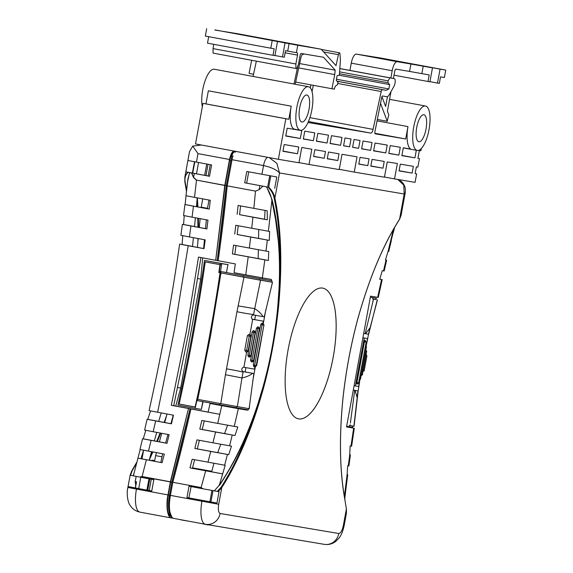 <?xml version="1.0" encoding="UTF-8"?>
<svg xmlns="http://www.w3.org/2000/svg" width="573" height="573" viewBox="0 0 573 573"><rect width="100%" height="100%" fill="white"/><g stroke="black" fill="none" stroke-linecap="round" stroke-linejoin="round"><path stroke-width="0.86" d="M353.297 390.063L358.075 390.951L355.088 390.421L357.058 397.29L357.924 391.395A14.074 0.516 8.5 0 0 358.118 391.345L359.916 379.684M363.69 333.422L368.561 334.288L367.63 338.629L364.256 338.034L355.389 385.973L358.755 386.567M372.586 297.609L370.344 297.194L372.586 297.609M370.344 297.186L376.232 298.297L370.337 297.237M346.651 426.276L352.51 427.322L352.71 426.011M375.974 298.239L376.232 298.297A661.364 227.28 100.5 0 0 375.945 299.593L373.567 299.192L373.352 299.801L365.18 333.694M354.093 385.729L355.389 385.973M350.375 423.067L354.701 390.356L353.29 390.091M368.561 334.288L368.74 333.93A14.074 0.473 -167.5 0 0 368.582 333.815L368.475 334.274M366.24 345.498L367.816 338.12L367.63 338.629L362.895 337.748M364.256 338.034L362.895 337.776M349.129 426.735L349.344 425.424L350.074 425.517M373.567 299.192L375.945 299.593M372.994 297.731L372.722 299.034M373.453 299.17L372.844 301.599M363.554 341.73L364.442 341.895L356.943 382.427L357.144 384.039L356.055 383.838L356.055 382.263L363.554 341.73C364.127 339.796 364.292 339.825 364.048 341.823M358.662 386.546L359.715 379.784M366.09 345.333L367.529 338.607M357.996 390.936L357.924 391.395M354.701 390.356L355.088 390.421M368.582 333.815L369.872 328L365.567 333.765M368.74 333.93L377.263 299.837M358.118 391.345L354.071 426.262L350.067 425.56M353.885 426.226L357.251 397.225M350.21 424.93L350.182 425.574M373.352 299.801L373.438 299.213M356.055 382.263L358.684 382.75L366.183 342.217L364.442 341.895L365.209 340.462L364.12 340.255M373.367 299.923L373.503 299.178M350.124 425.567L350.261 424.822M300.367 130.293A22.161 7.614 -79.5 0 1 300.324 130.286A22.161 7.614 -79.5 0 1 296.871 107.165A22.161 7.614 -79.5 0 1 308.367 86.695A22.161 7.614 -79.5 0 1 308.41 86.702A22.161 7.614 -79.5 0 1 311.87 109.823A22.161 7.614 -79.5 0 1 300.367 130.293M214.323 69.254A22.161 7.614 100.5 0 0 214.281 69.24A22.161 7.614 100.5 0 0 214.245 69.233A22.161 7.614 100.5 0 0 204.575 82.311A22.161 7.614 100.5 0 0 202.326 106.8M294.737 129.247A22.161 7.614 -79.5 0 1 294.701 129.24A22.161 7.614 -79.5 0 1 291.227 106.184L288.828 119.263L285.827 118.754L278.385 159.294L298.963 162.768L301.763 147.512L311.827 149.209L309.026 164.465L339.216 169.565L342.017 154.302L357.043 156.837L354.243 172.101L384.433 177.193L387.233 161.937L397.368 163.513L394.539 178.898L415.074 182.364L416.635 173.863L415.131 173.612L416.37 166.858L417.875 167.108L419.436 158.606L417.932 158.356L419.372 150.506L420.876 150.763L421.277 148.586M417.302 150.477A22.605 7.771 -79.5 0 1 417.259 150.47A22.605 7.771 -79.5 0 1 413.727 126.891A22.605 7.771 -79.5 0 1 425.46 106.012A22.605 7.771 -79.5 0 1 425.503 106.019A22.605 7.771 -79.5 0 1 429.027 129.598A22.605 7.771 -79.5 0 1 417.302 150.477M390.987 91.644L387.398 111.198L388.845 114.901A22.605 7.771 100.5 0 0 387.255 121.297L377.342 119.456M416.313 150.291L414.931 157.847L401.859 155.641L403.299 147.791L410.64 149.03A22.605 7.771 -79.5 0 1 407.969 126.59L377.07 120.853M407.969 126.59L405.691 138.981L375.2 133.817A2.22 0.759 -79.5 0 1 374.842 132.112L381.718 97.324A1.927 0.659 -79.5 0 1 382.614 95.985A1.927 0.659 -79.5 0 1 382.621 95.985A1.927 0.659 -79.5 0 1 382.685 96.006L386.789 96.701A8.867 3.044 100.5 0 0 389.382 94.509L394.009 86.258A4.434 1.526 100.5 0 0 395.205 81.574A4.434 1.526 100.5 0 0 394.324 78.637A4.434 1.526 100.5 0 0 394.31 78.637L389.805 77.878L388.136 80.857L387.964 82.727L389.654 84.596L388.859 88.951L386.281 90.326L382.542 89.696A3.101 1.067 100.5 0 0 381.188 91.537L373.087 129.369A4.434 1.526 -79.5 0 1 370.86 133.108L308.446 121.526M306.849 94.982A13.738 4.72 -79.5 0 1 306.87 94.982A13.738 4.72 -79.5 0 1 309.019 109.314A13.738 4.72 -79.5 0 1 301.885 122.006A13.738 4.72 -79.5 0 1 301.864 122.006A13.738 4.72 -79.5 0 1 299.715 107.667A13.738 4.72 -79.5 0 1 306.849 94.982M423.862 114.729A13.738 4.72 -79.5 0 1 423.884 114.736A13.738 4.72 -79.5 0 1 426.026 129.068A13.738 4.72 -79.5 0 1 418.899 141.76A13.738 4.72 -79.5 0 1 418.87 141.753A13.738 4.72 -79.5 0 1 416.729 127.421A13.738 4.72 -79.5 0 1 423.862 114.729M299.643 63.574L335.205 70.171L323.494 57.25L301.212 53.482A2.213 0.759 100.5 0 0 300.059 55.538L298.433 64.42L296.764 68.631L295.947 68.495L295.876 63.99L297.509 55.108A2.213 0.759 100.5 0 0 297.158 52.802L296.406 52.673L297.767 45.26L321.131 49.206L336.036 65.659L338.392 54.671A2.213 0.759 -79.5 0 1 339.51 52.809L339.51 52.809A2.213 0.759 -79.5 0 1 339.925 53.568L340.419 60.101L339.359 75.149L337.082 75.729L336.315 80.521L338.063 82.448L337.332 84.897L336.143 85.535A4.434 1.526 -79.5 0 0 334.331 89.173L310.96 84.883L310.272 87.877M308.016 122.5L370.86 133.108M291.227 106.184L208.357 90.806L205.958 103.885L202.957 103.376L195.515 143.923L278.385 159.294M301.763 130.658L300.316 138.501L285.748 136.045L287.188 128.194L301.763 130.658M298.762 147.003L297.516 153.757L282.947 151.301L284.187 144.546L298.762 147.003M314.828 132.864L313.388 140.707L303.325 139.01L304.764 131.16L314.828 132.864M328.494 135.171L327.054 143.014L316.389 141.216L317.829 133.366L328.494 135.171M325.5 151.516L324.254 158.27L313.589 156.472L314.835 149.718L325.5 151.516M342.017 137.448L340.577 145.298L330.062 143.522L331.502 135.679L342.017 137.448M339.015 153.8L337.776 160.555L327.262 158.778L328.501 152.024L339.015 153.8M351.027 138.974L349.587 146.817L343.578 145.807L345.018 137.957L351.027 138.974M360.037 140.492L358.598 148.343L352.588 147.325L354.035 139.475L360.037 140.492M372.056 142.519L370.616 150.37L361.606 148.844L363.046 141.001L372.056 142.519M369.055 158.871L367.816 165.626L358.805 164.107L360.045 157.346L369.055 158.871M387.226 145.084L385.787 152.927L373.617 150.878L375.064 143.028L387.226 145.084M384.225 161.428L382.986 168.183L370.824 166.134L372.063 159.373L384.225 161.428M400.298 147.29L398.858 155.133L388.795 153.435L390.234 145.585L400.298 147.29M413.369 166.349L412.13 173.103L399.059 170.897L400.298 164.143L413.369 166.349M313.352 85.327L312.006 91.565M253.073 76.438L256.353 61.146M293.999 84.03L297.946 65.637M302.895 53.769L303.446 54.378A4.484 1.54 100.5 0 0 303.11 54.177A4.484 1.54 100.5 0 0 300.861 57.887L295.202 84.252M417.939 158.327L419.436 158.606M415.139 173.59L416.635 173.863M394.539 178.898L384.462 177.028M354.243 172.101L339.266 169.322M309.026 164.465L298.991 162.603M285.827 118.754L202.957 103.376M288.828 119.263L205.958 103.885M381.188 91.537L337.841 83.493M386.281 90.326L336.903 81.165M388.859 88.951L336.444 79.232M389.654 84.596L338.93 75.185M387.964 82.727L339.517 73.738M388.136 80.857L339.725 71.876M389.805 77.878L340.09 68.653M285.791 135.808L300.316 138.501M282.99 151.064L297.516 153.757M303.353 138.845L313.388 140.707M316.425 141.044L327.054 143.014M313.624 156.3L324.254 158.27M330.091 143.35L340.577 145.298M327.29 158.606L337.776 160.555M343.599 145.707L349.587 146.817M352.61 147.225L358.598 148.343M361.635 148.701L370.616 150.37M358.834 163.957L367.816 165.626M373.66 150.678L385.787 152.927M370.86 165.934L382.986 168.183M388.823 153.27L398.858 155.133M405.691 138.981L374.892 133.273M401.902 155.426L414.931 157.847M399.102 170.69L412.13 173.103M295.675 82.046L310.96 84.883M253.545 74.232L249.062 73.394L251.654 60.28M303.446 54.378L302.723 54.242M445.737 70.092L440.064 69.132L437.5 83.085L439.333 83.393L440.53 76.854L444.376 77.505L445.737 70.092L380.257 57.945L356.334 54.113A9.748 3.352 100.5 0 0 351.27 63.145L349.938 70.407M387.441 96.622L385.629 106.485L381.947 96.672M393.407 78.472L394.747 71.167A2.213 0.759 -79.5 0 1 395.9 69.118L409.566 71.424L410.927 64.011L397.261 61.705A9.748 3.352 100.5 0 0 392.19 70.737L390.858 78M380.522 103.369L387.255 121.297M331.932 88.772L334.739 74.59L298.712 67.908M295.947 68.495L213.07 53.117L213.006 48.612L213.793 44.336M214.868 30.032L238.261 33.836L321.131 49.206M334.739 74.59L335.205 70.171M440.064 69.132L397.239 61.218L432.479 67.858L410.927 64.011M409.566 71.424L429.191 74.941L427.995 81.481L429.922 81.803L432.479 67.858M421.843 73.702L423.203 66.289M295.876 63.99L213.006 48.612M214.896 29.889L297.767 45.26M296.406 52.673L285.519 50.689L284.315 57.228L274.933 55.517M289.071 43.648L287.71 51.061M437.5 83.085L429.943 81.681M394.009 75.178L427.995 81.481M272.168 40.798L270.807 48.211L274.181 48.777L272.977 55.316L274.904 55.638L277.468 41.693M206.688 28.65L205.335 36.063L270.807 48.211M272.977 55.316L207.498 43.168L208.694 36.686M285.046 42.968L282.489 56.92M136.152 476.385L135.199 481.578L136.546 481.807L135.421 487.931L135.787 483.848L136.546 481.807M208.164 175.99L210.234 164.687M152.038 460.678L152.132 460.169L154.703 460.599M154.603 461.15L149.216 460.155M130.522 475.311L132.141 470.834A0.552 0.365 -150.4 0 0 131.718 470.97L130.121 475.232L133.359 475.834L140.177 449.554L164.315 454.095L162.109 462.712L137.871 458.156L149.181 460.241L151.523 451.725M209.525 176.24L192.392 173.039L194.469 161.758M139.053 488.619L128.037 486.563L127.879 487.437L136.453 489.077L136.61 488.203L151.752 491.011L153.829 479.68L139.669 477.051L142.097 476.535L146.359 459.79M135.815 485.754L135.199 481.578M130.135 475.232L128.051 486.563L136.61 488.203M133.359 475.834L139.669 477.051M154.187 440.873L167.022 443.273M158.499 421.37L171.442 423.791M197.184 197.792L196.496 206.667L185.143 204.561L186.039 195.73L194.526 197.356L196.482 180.23L193.502 177.508L191.482 172.924L185.817 171.821L192.392 173.039M152.905 451.975L149.181 460.241M141.997 458.909L143.587 450.242L140.922 458.722M148.493 451.159L151.107 440.365L142.684 438.76L143.257 438.832L145.793 430.33M142.684 438.76L143.207 438.825M151.107 440.365L167.015 443.316L169.128 434.685L153.156 431.72L155.67 420.904L171.434 423.834L173.447 415.181L157.632 412.252L174.564 329.26L188.195 245.724L204.024 248.661L205.206 239.872L189.434 236.943L190.924 225.963L206.889 228.921L207.978 220.118L192.077 217.167L193.459 206.165L209.281 209.102L210.277 200.278L194.526 197.356M234.25 151.057C232.287 151.301 230.711 154.108 229.529 159.473L224.759 185.473L215.684 260.285L198.502 257.091L186.383 331.452L171.298 405.312L188.488 408.499L170.382 481.786L142.097 476.535L139.898 477.094M193.395 237.68L192.521 246.419L191.096 246.189L204.024 248.618M195.386 217.783L194.512 226.543L194.046 226.471L206.896 228.885M196.697 206.703L209.288 209.059M187.514 172.172L184.828 177.121L184.828 181.605A0.552 0.38 -9.4 0 1 184.864 181.419L184.828 177.143L187.901 160.49L211.602 164.938L209.517 176.269L191.482 172.924M151.759 490.982L146.896 490.073M130.121 475.232L131.69 471.149A0.552 0.365 -150.4 0 1 131.718 470.97L136.861 462.067M133.201 475.805L134.197 472.539M132.141 470.834L136.596 463.113M171.384 517.971L139.962 512.14A22.161 7.614 -79.5 0 1 139.919 512.133A22.161 7.614 -79.5 0 1 136.453 489.077L167.961 494.922L170.382 481.786M188.789 408.549L194.204 409.487L190.014 408.778L171.871 482.222L169.486 495.201L168.698 508.853L171.699 516.846A21.273 7.313 -79.5 0 1 169.486 495.201L171.871 482.222L170.647 482L188.488 408.499M157.632 412.252L149.711 410.705M147.232 419.3L155.67 420.904M153.156 431.72L145.248 430.18M156.723 432.379L154.345 440.909M161.221 412.911L158.657 421.406M147.748 419.364L150.577 410.92M188.195 245.724L179.757 244.119L182.107 244.485L182.751 235.689M190.924 225.963L182.493 224.358L183.575 224.516L184.22 215.684M143.257 438.832L154.431 440.902M167.961 494.922C165.64 505.787 167.574 518.236 171.47 517.985L172.222 518.114L172.323 517.577M171.635 517.118L171.635 517.118C167.481 515.134 166.356 507.757 168.261 494.972L170.647 482M127.879 487.437C126.096 494.692 128.395 503.538 130.021 505.2C132.299 508.896 135.6 511.209 139.919 512.133L171.47 517.985M171.298 405.312L173.719 405.72L188.789 331.86L200.922 257.499M215.684 260.285L225.089 185.358L229.666 160.397C230.855 155.032 232.423 152.225 234.386 151.981L234.178 151.967M185.036 204.561L193.459 206.165M189.735 172.588L187.951 178.769M184.169 215.627L192.077 217.167M181.512 235.403L189.434 236.943M182.493 224.358L183.009 224.423M179.757 244.119L180.273 244.177M196.453 162.13L198.014 153.628L192.707 146.094L189.513 151.637L187.887 160.49M186.49 191.575L184.828 181.605A0.552 0.38 -9.4 0 0 185.172 181.885C184.485 178.024 185.48 174.822 188.152 172.294M189.556 172.552L187.693 181.118M191.661 172.953L193.653 177.408L196.503 180.101L224.781 185.344M229.666 160.397L230.898 160.626L226.314 185.588L217.217 260.565A650.434 223.527 100.5 0 0 226.314 185.588L231.793 155.734A8.867 3.044 -79.5 0 1 233.927 151.924L235.174 152.132M136.804 462.289L136.267 463.22M208.142 412.073L173.726 405.684M148.042 419.415L158.929 421.434M215.992 260.335L218.141 260.736A649.316 223.141 100.5 0 0 227.223 185.867L255.501 191.11L253.853 208.364L267.183 210.8L267.312 219.817L252.937 217.203L251.719 228.233L269.654 231.463L269.26 240.388L250.695 237.05L249.348 248.059L233.569 245.129A649.316 223.141 100.5 0 1 232.387 253.918L264.833 259.87L262.348 277.876L271.394 279.416L271.158 280.706M182.107 244.485L192.521 246.419M183.575 224.516L194.512 226.543M225.089 185.358L227.245 185.759M201.41 145.012L192.707 146.094M193.502 177.508L194.376 173.461M223.076 271.939L272.025 280.863L220.548 271.509A650.219 223.449 100.5 0 0 221.507 264.927A650.219 223.449 100.5 0 0 221.701 263.616L227.925 264.662L226.478 272.512L223.076 271.939M219.996 403.485A650.219 223.449 -79.5 0 1 219.71 404.782L196.568 400.491M219.71 404.782L248.338 409.903L248.553 408.592M252.027 319.14L263.344 321.174L252.313 319.254C250.816 317.485 251.124 316.038 253.237 314.914L262.978 316.618C261.603 313.975 258.853 311.318 254.713 308.654L253.624 314.505A14.074 0.766 -169.4 0 1 236.971 311.712L225.433 374.699L220.784 403.636L249.097 408.692L253.86 373.51L242.83 371.583C241.254 369.814 241.484 368.353 243.511 367.207L254.541 369.127L254.885 366.949M242.551 371.476L253.86 373.51M202.785 401.644L201.359 409.394L195.135 408.341A650.219 223.449 100.5 0 0 195.429 407.045A650.219 223.449 100.5 0 0 196.868 400.541M272.025 280.863L271.76 282.167L259.705 280.061A661.364 227.28 100.5 0 0 259.898 278.743M262.978 316.618L264.26 316.84L272.476 282.346L271.76 282.167M222.661 271.867L220.548 271.509L220.354 272.827L219.13 272.598L219.323 271.28A650.219 223.449 100.5 0 0 220.283 264.705L205.249 261.918L220.283 264.705L220.469 263.387L221.701 263.616M243.389 275.749A650.219 223.449 -79.5 0 1 243.196 277.06L220.354 272.827M243.196 277.06L259.705 280.061M196.854 399.195A649.338 223.148 100.5 0 0 220.053 272.777A656.407 225.576 -79.5 0 1 195.128 406.995A649.331 223.148 -79.5 0 0 196.854 399.195L220.784 403.636M195.135 408.341L177.945 405.154A650.219 223.449 100.5 0 0 204.511 260.421L220.469 263.387M201.359 409.394L203.05 401.694M249.04 408.678L249.584 406.236M253.302 365.087L253.853 366.756L254.942 366.964L254.663 365.338L253.302 365.087L254.491 357.91M259.304 331.674L260.744 324.547L261.861 323.165L262.95 323.373L262.105 324.798L254.663 365.338L256.224 365.624L263.902 325.12L256.224 365.624M255.279 334.045L256.418 328.286L257.821 328.551L251.984 360.374L252.27 361.993L251.117 361.785L250.573 360.109L251.554 354.329M256.418 328.286L257.528 326.911L258.674 327.119L257.821 328.551L259.619 328.873L253.782 360.696L250.573 360.109M251.053 337.483L252.106 332.032L253.538 332.304L249.298 355.403L249.584 357.029L248.403 356.807L247.865 355.138L248.818 349.673M252.106 332.032L253.216 330.657L254.391 330.872L253.538 332.304L255.336 332.627L251.096 355.733L247.865 355.138M262.885 323.358L263.344 321.174M252.714 319.319L249.842 334.575M246.641 352.008L243.919 367.272M246.906 352.058L248.61 350.798L246.619 350.44L246.906 352.058L245.595 351.815L244.757 350.089L247.393 335.706L248.804 334.381L250.107 334.625L249.262 336.05L246.619 350.44L244.757 350.089M226.485 368.862A14.074 0.616 10.2 0 1 243.059 372.099L243.138 371.641M253.538 314.971L253.624 314.505M243.059 372.099L241.992 377.958C246.82 376.862 250.344 375.301 252.571 373.288M225.433 374.699L241.971 377.958L237.351 406.644M197.778 399.367L210.463 336.337L220.985 272.949L272.483 282.303M271.881 284.738L272.476 282.346M260.55 280.218L254.713 308.654M272.268 282.919L272.297 282.274M220.985 272.949L219.13 272.598M226.478 272.512L227.925 264.662M204.511 260.421L228.19 264.705M195.128 406.995L179.163 404.029A656.407 225.576 100.5 0 0 205.249 261.918M243.983 277.21L236.971 311.712M249.298 408.076L249.291 408.678M254.691 308.646L238.06 305.882M219.982 264.647A656.407 225.576 -79.5 0 1 218.822 272.547M298.512 418.856A66.482 22.848 100.5 0 0 298.633 418.877A66.482 22.848 100.5 0 0 333.149 357.473A66.482 22.848 100.5 0 0 322.778 288.119A66.482 22.848 100.5 0 0 322.656 288.097A66.482 22.848 100.5 0 0 288.155 349.501A66.482 22.848 100.5 0 0 298.526 418.856A66.482 22.848 100.5 0 0 298.648 418.877A66.482 22.848 100.5 0 0 333.128 357.488A66.482 22.848 100.5 0 0 322.771 288.119M266.352 186.798L244.714 182.801L266.352 186.798C269.052 191.038 270.836 195.3 271.717 199.576L275.556 219.416L278.263 240.76C279.61 255.759 279.853 271.989 278.994 289.444L277.79 306.433C275.284 333.679 270.363 360.517 263.014 386.94L258.101 403.292C247.264 436.053 234.343 463.313 219.337 485.095L225.182 465.305L192.17 459.26A649.438 223.184 -79.5 0 1 189.964 467.876L205.686 470.798L201.094 487.544L203.078 488.819L214.316 490.86L219.337 485.095L214.316 490.86M246.662 183.131L248.739 171.828M238.246 225.733A656.407 225.576 -79.5 0 1 237.158 234.5L258.552 238.404L258.717 229.522M235.997 245.581A656.407 225.576 -79.5 0 1 234.808 254.333L258.187 258.581L258.344 249.713M240.574 205.9A656.407 225.576 -79.5 0 1 239.586 214.682L264.554 219.223M267.312 219.817L264.547 219.309L265.07 210.42M211.681 471.744L189.964 467.876M149.832 478.935L147.755 490.237M345.233 494.535L347.732 474.738M402.096 209.804L405.269 192.621L404.194 193.996L399.574 219.165L401.136 215.133L402.11 209.811M208.049 164.279L205.972 175.582M269.725 175.703L267.648 187.02M196.482 173.82L198.552 162.517M206.738 164.036L204.661 175.338M262.935 186.182L259.103 189.713L255.501 191.11M266.617 186.848L272.003 199.461L268.379 231.248M268.028 187.113C271.552 190.78 273.6 194.534 274.195 198.358C279.538 223.979 281.236 254.333 279.28 289.422C280.698 254.484 278.27 224.501 272.003 199.461M274.195 198.358A0.552 0.38 -9.4 0 0 274.904 198.086C274.288 194.44 272.29 190.838 268.902 187.271M244.714 182.801L246.791 171.463L276.802 176.978L274.718 188.316M278.994 289.444L278.012 306.419C275.42 333.687 270.492 360.56 263.222 387.026L258.359 403.413C247.665 437.199 235.281 465.09 221.207 487.093A0.552 0.387 31 0 1 221.765 487.609C238.318 461.838 252.306 428.389 263.745 387.248C270.821 360.689 275.763 333.737 278.585 306.397C282.46 264.189 281.236 228.083 274.904 198.086L279.517 172.953C276.408 169.658 271.079 167.194 263.537 165.554L261.933 174.278M270.771 175.897L268.701 187.199M267.835 157.339A8.867 3.044 100.5 0 0 263.537 165.554L232.022 159.709L227.223 185.867M237.158 234.5L250.695 237.05M234.722 234.085A649.316 223.141 100.5 0 0 235.811 225.282L251.719 228.233M201.094 487.544L172.817 482.301A649.438 223.184 100.5 0 0 190.938 408.957L208.128 412.145A649.316 223.141 100.5 0 0 210.062 403.478L238.425 408.535L238.49 408.177M245.144 371.927L245.932 367.63M254.741 319.612L255.529 315.315M262.183 279.094L262.405 277.884M199.383 440.293A656.407 225.576 -79.5 0 1 197.291 448.888L217.747 452.634L220.755 444.247M204.239 420.897A656.407 225.576 -79.5 0 1 202.233 429.506L224.58 433.575L227.588 425.202M239.586 214.682L252.937 217.203M237.136 214.266A649.316 223.141 100.5 0 0 238.124 205.449L253.853 208.364M234.808 254.333L232.387 253.918M267.34 240.066L265.979 251.074L249.348 248.059M205.686 470.798L222.381 473.821L211.666 471.83L213.951 463.22M138.709 488.597L140.786 477.259M148.973 478.777L146.889 490.116M172.817 482.301L170.417 495.38L201.932 501.225L202.09 500.351L216.952 503.058L186.948 497.543L189.026 486.212L203.078 488.819M350.275 454.941L349.466 454.769M347.625 474.709L347.052 474.594M346.343 508.552A0.552 0.372 -8.9 0 1 346.4 508.896L343.385 525.305L344.187 525.427L346.414 513.222L346.4 508.896L344.903 499.943C339.818 472.152 339.08 439.033 342.718 400.577L342.718 400.577C345.533 373.238 350.483 346.293 357.559 319.727C369.084 278.442 383.086 244.922 399.574 219.165A0.552 0.372 30 0 1 399.539 219.344L401.136 215.133M391.101 240.696L393.329 232.086M382.191 279.66L378.28 297.43L377.657 297.337L381.561 279.567L382.076 279.631L379.727 279.266L382.277 270.707L383.523 270.907L386.023 260.099L386.546 260.156L385.464 259.999L388.014 251.44L388.587 251.518M248.209 256.854L245.738 274.868L234.063 272.698A649.316 223.141 100.5 0 0 235.331 263.924L218.141 260.736M265.979 251.074L268.766 251.547L268.372 260.471L264.833 259.87M265.886 309.456L263.308 323.487M255.329 366.978L252.757 380.959M247.479 409.752L247.393 410.196L238.339 408.656L234.271 426.391L237.802 427L235.002 435.509L215.584 432.021L212.934 442.807L196.962 439.849A649.438 223.184 -79.5 0 1 194.849 448.48L210.757 451.431L207.97 462.196M212.934 442.807L231.492 446.152L228.691 454.661L210.757 451.431M397.798 179.449L403.807 185.172L404.194 193.996L279.517 172.953L276.895 163.341L269.188 157.589M232.022 159.709A8.867 3.044 -79.5 0 1 233.025 155.963L231.793 155.734M236.32 151.494A8.867 3.044 100.5 0 0 235.159 152.153L233.927 151.924M258.552 238.404L269.26 240.388M210.062 403.478L221.737 405.648L217.747 423.404L234.271 426.391M224.58 433.575L235.002 435.509M217.747 452.634L228.691 454.661M258.187 258.581L268.372 260.471M262.348 277.876L245.738 274.868M247.393 410.196L238.425 408.535M221.737 405.648L238.339 408.656M214.631 490.918L219.036 491.72L216.952 503.058M202.09 500.351L186.948 497.543M217.747 423.404L201.825 420.446A649.438 223.184 -79.5 0 1 199.805 429.098L215.584 432.021M194.605 459.718A656.407 225.576 -79.5 0 1 192.413 468.291M202.233 429.506L199.805 429.098M197.291 448.888L194.849 448.48M188.897 497.873L191.124 486.599M211.96 490.431L209.883 501.762M213.006 490.624L210.928 501.941M344.402 496.347L347.102 474.645L347.696 465.763L348.255 465.856L349.759 454.876L350.11 445.944L351.514 446.159M346.565 426.735L354.279 428.21L353.656 428.117L350.998 446.095M348.255 465.856L348.778 465.921M383.523 270.907L384.039 270.972M377.657 297.337L370.53 296.148L346.529 426.935L353.656 428.117M386.546 260.156L385.479 259.941M382.076 279.631L379.756 279.173M258.101 403.292L258.359 403.413C253.273 419.25 247.335 434.284 240.545 448.494C234.93 460.262 227.932 472.532 219.559 485.302M343.385 525.305C342.231 530.534 340.691 533.27 338.779 533.513L220.118 513.487C218.406 512.627 217.941 509.555 218.714 504.261L221.765 487.609L218.177 491.57M190.938 408.957L190.014 408.778A650.326 223.484 100.5 0 1 171.871 482.222L172.802 482.394M221.207 487.093L217.303 491.412M205.356 524.274L173.927 518.443A22.161 7.614 -79.5 0 1 173.884 518.436A22.161 7.614 -79.5 0 1 170.417 495.38M208.973 200.041L207.419 208.715M206.359 219.817L205.514 228.627M204.454 239.729L203.608 248.539M202.713 257.879L200.686 279.065L180.681 388.05L175.746 406.064M173.261 415.146L170.919 423.698M167.968 434.47L165.626 443.015M162.675 453.787L160.812 462.468M149.216 490.509L151.286 479.207M154.574 461.315L155.62 455.628L161.851 456.781M177.716 387.498L180.681 388.05M155.62 455.628L156.436 452.634M159.387 441.862L161.729 433.31M164.752 422.294L167.022 413.993M197.792 278.528L200.686 279.065M201.18 207.555L201.223 207.147L207.462 208.3M197.37 247.386L198.215 238.576M199.275 227.467L200.12 218.657M201.223 207.147L202.742 198.881M192.528 467.862L211.759 471.293M181.455 519.84L175.317 518.701M208.106 524.739L223.728 527.375M192.499 467.983L211.716 471.543M208.02 524.954L201.918 523.636M189.842 521.394L182.329 520.126M182.35 520.005L181.419 520.019M266.309 534.566L281.93 537.202M266.223 534.781L260.113 533.52M352.567 425.997A661.364 227.28 100.5 0 0 352.366 427.3M366.183 342.217L358.684 382.75M359.572 378.402L360.51 378.574L366.398 346.758L365.459 346.586M366.398 346.758L360.51 378.574M361.398 374.219L362.337 374.391L366.613 351.292L365.674 351.12M366.613 351.292L362.337 374.391M363.232 370.043L364.163 370.215L366.827 355.833L365.889 355.661M366.827 355.833L364.163 370.215M309.893 117.644L373.087 129.369M382.542 89.696L336.974 81.237M394.31 78.637L340.097 68.581L394.324 78.637M351.27 63.145L392.19 70.737M397.261 61.705L356.334 54.113M323.595 51.928L338.392 54.671M297.509 55.108L285.125 52.809M194.813 161.822L192.736 173.11M196.911 202.513L197.191 206.803M197.749 218.22L197.964 227.223M197.964 238.526L197.907 241.763M166.607 415.518L164.143 422.437M160.139 433.016L156.744 441.368M152.189 451.846L151.028 454.425M196.503 180.101L224.759 185.473M170.353 481.907L142.068 476.664M186.619 190.515L185.172 181.885M229.529 159.473L198.014 153.628M184.921 181.77L186.519 191.346M170.417 495.373L168.261 494.972M197.563 399.324L197.277 400.62M236.219 407.783A661.364 227.28 100.5 0 0 236.499 406.493M220.763 272.898L220.963 271.588M221.507 264.927L220.283 264.705M260.744 324.547L263.666 325.084M247.393 335.706L251.06 336.38L248.417 350.762M219.323 271.28L220.548 271.509M254.942 366.964L256.46 365.667M256.654 365.696L263.902 325.12M252.263 361.993L253.782 360.696M253.968 360.732L259.619 328.873M253.545 360.661L259.39 328.838M249.584 357.029L251.096 355.733M251.289 355.761L255.336 332.627M250.867 355.69L255.107 332.584M248.61 350.798L251.06 336.38M248.188 350.719L250.824 336.337M259.103 189.713L259.856 185.609M393.228 230.282L388.064 251.454M232.215 435.036L229.58 445.823M227.417 454.446L224.652 465.212M277.79 306.433L278.585 306.397M339.259 169.35L341.042 169.651M208.128 412.145L219.767 414.3M357.559 319.727L357.581 319.777C369.005 278.764 382.986 245.287 399.539 219.344M263.745 387.248L263.014 386.94M173.884 518.436L205.399 524.281A22.161 7.614 100.5 0 0 205.442 524.288A13.294 12.484 -80.4 0 0 205.628 524.324L205.399 524.281A22.161 7.614 100.5 0 1 201.932 501.225L218.714 504.261M324.103 544.314A13.294 12.484 -80.4 0 0 324.289 544.35L205.628 524.324A13.294 12.484 -80.4 0 0 220.118 513.487M344.187 525.427C342.461 533.692 339.717 537.316 339.001 538.14L335.721 541.435C332.354 543.985 328.544 544.952 324.289 544.35A13.294 12.484 -80.4 0 0 338.779 533.513M376.375 298.325L376.089 299.622M370.029 328.128L377.449 299.872M357.144 384.039C358.648 383.452 359.192 383.022 358.77 382.764L366.269 342.231L365.209 340.462M358.97 379.863C360.474 379.269 361.019 378.846 360.596 378.588L366.476 346.772L365.424 344.996M360.797 375.68C362.301 375.093 362.845 374.663 362.423 374.405L366.691 351.306L365.638 349.537M362.623 371.505C364.127 370.91 364.672 370.487 364.249 370.23L366.906 355.847L365.846 354.071M300.324 130.286L294.701 129.24M417.259 150.47L403.285 147.877M321.338 49.436L339.51 52.809M308.41 86.702L214.281 69.24M425.503 106.019L389.576 99.351M197.356 197.886L197.921 206.946M198.394 218.342L198.552 227.338M157.382 441.482L160.712 433.124M139.962 449.526L142.57 438.732M147.118 419.271L144.618 430.087M184.929 204.532L183.539 215.534M185.996 195.73L187.958 178.719M182.379 224.329L180.882 235.31M179.643 244.084C171.628 299.958 161.443 355.468 149.08 410.612M264.096 325.156L262.95 323.373M259.813 328.909L258.674 327.119M255.529 332.655L254.391 330.872M251.253 336.408L250.107 334.625M201.861 469.982L195.364 468.778M344.781 498.689L345.268 494.549M391.309 240.746L388.702 251.547M393.436 232.115L394.417 228.204M354.279 428.21L351.629 446.188M350.389 454.969L348.893 465.949M397.898 179.464L401.265 181.39L403.263 183.496L404.76 186.297L405.419 189.226L405.269 192.621M357.581 319.777C350.511 346.336 345.569 373.259 342.761 400.541C339.116 438.868 339.853 472.002 344.989 499.957M346.436 508.717L346.421 513.222M386.653 260.192L384.154 271.008"/></g></svg>
